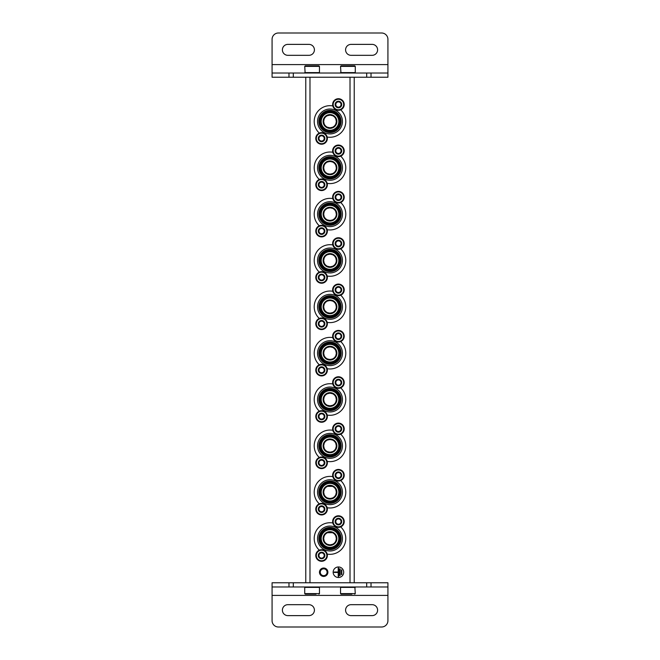 <?xml version="1.0" encoding="UTF-8"?>
<svg xmlns="http://www.w3.org/2000/svg" width="660" height="660" viewBox="0 0 660 660"><rect width="100%" height="100%" fill="white"/><g stroke="black" fill="none" stroke-linecap="round" stroke-linejoin="round"><path stroke-width="0.99" d="M327.558 498.019L330 498.514L332.434 498.019M335.833 494.629L336.32 492.385M336.32 492.203L335.833 489.761M332.442 486.362L327.575 486.354M324.167 489.753L323.68 492.145M323.68 492.187L324.167 494.62M327.558 451.679L330 452.174L332.434 451.679M335.833 448.288L336.32 446.044M336.32 445.863L335.833 443.421M332.442 440.022L330.025 439.535M330 439.535A6.319 6.319 0 0 1 335.47 449.014A6.319 6.319 0 0 1 324.53 449.014A6.319 6.319 0 0 1 330 439.535L327.575 440.014M324.167 443.413L323.68 445.805M323.68 445.846L324.167 448.28M327.558 405.339L330 405.826L332.434 405.339M335.833 401.948L336.32 399.704M336.32 399.523L335.833 397.081M332.442 393.682L330.025 393.195M330 393.195A6.319 6.319 0 0 1 335.47 402.674A6.319 6.319 0 0 1 324.53 402.674A6.319 6.319 0 0 1 330 393.195L327.575 393.673M324.167 397.072L323.68 399.465M323.68 399.506L324.167 401.94M327.558 358.999L330 359.486L332.434 358.999M335.833 355.608L336.32 353.364M336.32 353.183L335.833 350.74M332.442 347.341L330.025 346.855M330 346.855A6.319 6.319 0 0 1 335.47 356.326A6.319 6.319 0 0 1 324.53 356.326A6.319 6.319 0 0 1 330 346.855L327.575 347.333M324.167 350.732L323.68 353.125M323.68 353.166L324.167 355.6M327.558 312.659L330 313.145L332.434 312.659M336.32 306.834L335.833 304.4M332.442 301.001L330.025 300.514M330 300.514A6.319 6.319 0 0 1 335.47 309.986A6.319 6.319 0 0 1 324.53 309.986A6.319 6.319 0 0 1 330 300.514L327.575 300.993M324.167 304.392L323.68 306.784M323.68 306.826L324.167 309.26M327.558 266.318L330 266.805L332.434 266.318M336.32 260.494L335.833 258.06M332.442 254.661L330.025 254.174M330 254.174A6.319 6.319 0 0 1 335.47 263.645A6.319 6.319 0 0 1 324.53 263.645A6.319 6.319 0 0 1 330 254.174L327.575 254.653M324.167 258.052L323.68 260.444M323.68 260.486L324.167 262.919M327.558 219.978L330 220.465L332.434 219.978M336.32 214.153L335.833 211.72M332.442 208.321L330.025 207.826M330 207.826A6.319 6.319 0 0 1 335.47 217.305A6.319 6.319 0 0 1 324.53 217.305A6.319 6.319 0 0 1 330 207.826L327.575 208.312M324.167 211.712L323.68 214.104M323.68 214.145L324.167 216.579M330.025 174.124L332.434 173.638M336.32 167.813L335.833 165.38M332.442 161.981L330.025 161.486M330 161.486A6.319 6.319 0 0 1 335.47 170.965A6.319 6.319 0 0 1 324.53 170.965A6.319 6.319 0 0 1 330 161.486L327.575 161.972M324.167 165.371L323.68 167.764M323.68 167.805L324.167 170.239M327.558 173.638L330 174.124M327.558 127.297L330 127.784L332.434 127.297M335.833 123.907L336.32 121.663M336.32 121.473L335.833 119.039M332.442 115.64L330.025 115.145M330 115.145A6.319 6.319 0 0 1 335.47 124.624A6.319 6.319 0 0 1 324.53 124.624A6.319 6.319 0 0 1 330 115.145L327.575 115.632M324.167 119.031L323.68 121.424M323.68 121.465L324.167 123.898M327.558 544.36L330 544.855L332.434 544.36M335.833 540.969L336.32 538.725M336.32 538.543L335.833 536.101M332.442 532.702L327.575 532.694M324.167 536.093L323.68 538.486M323.68 538.527L324.167 540.961M354.222 77.237L354.222 582.763M343.695 572.236A5.263 5.263 0 0 0 335.791 567.674A5.263 5.263 0 0 0 335.791 576.79A5.263 5.263 0 0 0 343.695 572.236M323.68 568.021A4.216 4.216 0 0 1 327.327 574.34A4.216 4.216 0 0 1 320.034 574.34A4.216 4.216 0 0 1 323.68 568.021M305.778 77.237L305.778 582.763M323.68 568.821A3.415 3.415 0 0 1 326.634 573.944A3.415 3.415 0 0 1 320.727 573.944A3.415 3.415 0 0 1 323.68 568.821M341.798 569.918L341.377 569.918L341.377 574.555L341.798 574.555L341.798 569.918M340.114 568.862L339.685 568.862L339.685 575.602L340.114 575.602L340.114 568.862M334.216 572.022L334.216 572.443L338.217 572.443L338.217 576.444L338.638 576.444L338.638 568.021L338.217 568.021L338.217 572.022L334.216 572.022M330 532.216A6.319 6.319 0 0 1 335.47 541.695A6.319 6.319 0 0 1 324.53 541.695A6.319 6.319 0 0 1 330 532.216M319.308 550.159A15.799 15.799 0 0 1 332.805 522.984M340.692 526.903A15.799 15.799 0 0 1 327.195 554.078M330 526.069A12.466 12.466 0 0 1 340.791 544.764A12.466 12.466 0 0 1 319.209 544.764A12.466 12.466 0 0 1 330 526.069M330 527.406A11.129 11.129 0 0 1 339.636 544.096A11.129 11.129 0 0 1 320.364 544.096A11.129 11.129 0 0 1 330 527.406M330 528.313A10.213 10.213 0 0 1 338.844 543.642A10.213 10.213 0 0 1 321.156 543.642A10.213 10.213 0 0 1 330 528.313M330 529.155A9.372 9.372 0 0 1 338.118 543.221A9.372 9.372 0 0 1 321.882 543.221A9.372 9.372 0 0 1 330 529.155M330 529.724A8.811 8.811 0 0 1 337.631 542.933A8.811 8.811 0 0 1 322.369 542.933A8.811 8.811 0 0 1 330 529.724M330 531.646A6.88 6.88 0 0 1 335.965 541.976A6.88 6.88 0 0 1 324.035 541.976A6.88 6.88 0 0 1 330 531.646M330 485.876A6.319 6.319 0 0 1 335.47 495.355A6.319 6.319 0 0 1 324.53 495.355A6.319 6.319 0 0 1 330 485.876M319.308 503.819A15.799 15.799 0 0 1 332.805 476.644M340.692 480.562A15.799 15.799 0 0 1 327.195 507.738M330 479.729A12.466 12.466 0 0 1 340.791 498.424A12.466 12.466 0 0 1 319.209 498.424A12.466 12.466 0 0 1 330 479.729M330 481.066A11.129 11.129 0 0 1 339.636 497.755A11.129 11.129 0 0 1 320.364 497.755A11.129 11.129 0 0 1 330 481.066M330 481.973A10.213 10.213 0 0 1 338.844 497.302A10.213 10.213 0 0 1 321.156 497.302A10.213 10.213 0 0 1 330 481.973M330 482.815A9.372 9.372 0 0 1 338.118 496.881A9.372 9.372 0 0 1 321.882 496.881A9.372 9.372 0 0 1 330 482.815M330 483.384A8.811 8.811 0 0 1 337.631 496.592A8.811 8.811 0 0 1 322.369 496.592A8.811 8.811 0 0 1 330 483.384M330 485.306A6.88 6.88 0 0 1 335.965 495.635A6.88 6.88 0 0 1 324.035 495.635A6.88 6.88 0 0 1 330 485.306M319.308 457.479A15.799 15.799 0 0 1 332.805 430.303M340.692 434.222A15.799 15.799 0 0 1 327.195 461.398M330 433.389A12.466 12.466 0 0 1 340.791 452.084A12.466 12.466 0 0 1 319.209 452.084A12.466 12.466 0 0 1 330 433.389M330 434.726A11.129 11.129 0 0 1 339.636 451.415A11.129 11.129 0 0 1 320.364 451.415A11.129 11.129 0 0 1 330 434.726M330 435.633A10.213 10.213 0 0 1 338.844 450.962A10.213 10.213 0 0 1 321.156 450.962A10.213 10.213 0 0 1 330 435.633M330 436.474A9.372 9.372 0 0 1 338.118 450.541A9.372 9.372 0 0 1 321.882 450.541A9.372 9.372 0 0 1 330 436.474M330 437.044A8.811 8.811 0 0 1 337.631 450.252A8.811 8.811 0 0 1 322.369 450.252A8.811 8.811 0 0 1 330 437.044M330 438.966A6.88 6.88 0 0 1 335.965 449.295A6.88 6.88 0 0 1 324.035 449.295A6.88 6.88 0 0 1 330 438.966M319.308 411.139A15.799 15.799 0 0 1 332.805 383.963M340.692 387.882A15.799 15.799 0 0 1 327.195 415.058M330 387.049A12.466 12.466 0 0 1 340.791 405.743A12.466 12.466 0 0 1 319.209 405.743A12.466 12.466 0 0 1 330 387.049M330 388.377A11.129 11.129 0 0 1 339.636 405.075A11.129 11.129 0 0 1 320.364 405.075A11.129 11.129 0 0 1 330 388.377M330 389.293A10.213 10.213 0 0 1 338.844 404.621A10.213 10.213 0 0 1 321.156 404.621A10.213 10.213 0 0 1 330 389.293M330 390.134A9.372 9.372 0 0 1 338.118 404.2A9.372 9.372 0 0 1 321.882 404.2A9.372 9.372 0 0 1 330 390.134M330 390.703A8.811 8.811 0 0 1 337.631 403.912A8.811 8.811 0 0 1 322.369 403.912A8.811 8.811 0 0 1 330 390.703M330 392.626A6.88 6.88 0 0 1 335.965 402.955A6.88 6.88 0 0 1 324.035 402.955A6.88 6.88 0 0 1 330 392.626M319.308 364.798A15.799 15.799 0 0 1 332.805 337.623M340.692 341.542A15.799 15.799 0 0 1 327.195 368.717M330 340.709A12.466 12.466 0 0 1 340.791 359.403A12.466 12.466 0 0 1 319.209 359.403A12.466 12.466 0 0 1 330 340.709M330 342.037A11.129 11.129 0 0 1 339.636 358.735A11.129 11.129 0 0 1 320.364 358.735A11.129 11.129 0 0 1 330 342.037M330 342.952A10.213 10.213 0 0 1 338.844 358.281A10.213 10.213 0 0 1 321.156 358.281A10.213 10.213 0 0 1 330 342.952M330 343.794A9.372 9.372 0 0 1 338.118 357.86A9.372 9.372 0 0 1 321.882 357.86A9.372 9.372 0 0 1 330 343.794M330 344.363A8.811 8.811 0 0 1 337.631 357.572A8.811 8.811 0 0 1 322.369 357.572A8.811 8.811 0 0 1 330 344.363M330 346.286A6.88 6.88 0 0 1 335.965 356.614A6.88 6.88 0 0 1 324.035 356.614A6.88 6.88 0 0 1 330 346.286M319.308 318.458A15.799 15.799 0 0 1 332.805 291.283M340.692 295.201A15.799 15.799 0 0 1 327.195 322.377M330 294.368A12.466 12.466 0 0 1 340.791 313.063A12.466 12.466 0 0 1 319.209 313.063A12.466 12.466 0 0 1 330 294.368M330 295.697A11.129 11.129 0 0 1 339.636 312.394A11.129 11.129 0 0 1 320.364 312.394A11.129 11.129 0 0 1 330 295.697M330 296.612A10.213 10.213 0 0 1 338.844 311.941A10.213 10.213 0 0 1 321.156 311.941A10.213 10.213 0 0 1 330 296.612M330 297.454A9.372 9.372 0 0 1 338.118 311.52A9.372 9.372 0 0 1 321.882 311.52A9.372 9.372 0 0 1 330 297.454M330 298.023A8.811 8.811 0 0 1 337.631 311.231A8.811 8.811 0 0 1 322.369 311.231A8.811 8.811 0 0 1 330 298.023M330 299.945A6.88 6.88 0 0 1 335.965 310.274A6.88 6.88 0 0 1 324.035 310.274A6.88 6.88 0 0 1 330 299.945M319.308 272.118A15.799 15.799 0 0 1 332.805 244.942M340.692 248.861A15.799 15.799 0 0 1 327.195 276.037M330 248.028A12.466 12.466 0 0 1 340.791 266.722A12.466 12.466 0 0 1 319.209 266.722A12.466 12.466 0 0 1 330 248.028M330 249.356A11.129 11.129 0 0 1 339.636 266.054A11.129 11.129 0 0 1 320.364 266.054A11.129 11.129 0 0 1 330 249.356M330 250.272A10.213 10.213 0 0 1 338.844 265.601A10.213 10.213 0 0 1 321.156 265.601A10.213 10.213 0 0 1 330 250.272M330 251.113A9.372 9.372 0 0 1 338.118 265.18A9.372 9.372 0 0 1 321.882 265.18A9.372 9.372 0 0 1 330 251.113M330 251.683A8.811 8.811 0 0 1 337.631 264.891A8.811 8.811 0 0 1 322.369 264.891A8.811 8.811 0 0 1 330 251.683M330 253.605A6.88 6.88 0 0 1 335.965 263.934A6.88 6.88 0 0 1 324.035 263.934A6.88 6.88 0 0 1 330 253.605M319.308 225.778A15.799 15.799 0 0 1 332.805 198.602M340.692 202.521A15.799 15.799 0 0 1 327.195 229.697M330 201.688A12.466 12.466 0 0 1 340.791 220.382A12.466 12.466 0 0 1 319.209 220.382A12.466 12.466 0 0 1 330 201.688M330 203.016A11.129 11.129 0 0 1 339.636 219.714A11.129 11.129 0 0 1 320.364 219.714A11.129 11.129 0 0 1 330 203.016M330 203.932A10.213 10.213 0 0 1 338.844 219.26A10.213 10.213 0 0 1 321.156 219.26A10.213 10.213 0 0 1 330 203.932M330 204.773A9.372 9.372 0 0 1 338.118 218.839A9.372 9.372 0 0 1 321.882 218.839A9.372 9.372 0 0 1 330 204.773M330 205.343A8.811 8.811 0 0 1 337.631 218.551A8.811 8.811 0 0 1 322.369 218.551A8.811 8.811 0 0 1 330 205.343M330 207.265A6.88 6.88 0 0 1 335.965 217.594A6.88 6.88 0 0 1 324.035 217.594A6.88 6.88 0 0 1 330 207.265M319.308 179.438A15.799 15.799 0 0 1 332.805 152.262M340.692 156.181A15.799 15.799 0 0 1 327.195 183.356M330 155.347A12.466 12.466 0 0 1 340.791 174.042A12.466 12.466 0 0 1 319.209 174.042A12.466 12.466 0 0 1 330 155.347M330 156.676A11.129 11.129 0 0 1 339.636 173.374A11.129 11.129 0 0 1 320.364 173.374A11.129 11.129 0 0 1 330 156.676M330 157.591A10.213 10.213 0 0 1 338.844 172.92A10.213 10.213 0 0 1 321.156 172.92A10.213 10.213 0 0 1 330 157.591M330 158.433A9.372 9.372 0 0 1 338.118 172.499A9.372 9.372 0 0 1 321.882 172.499A9.372 9.372 0 0 1 330 158.433M330 159.002A8.811 8.811 0 0 1 337.631 172.21A8.811 8.811 0 0 1 322.369 172.21A8.811 8.811 0 0 1 330 159.002M330 160.924A6.88 6.88 0 0 1 335.965 171.254A6.88 6.88 0 0 1 324.035 171.254A6.88 6.88 0 0 1 330 160.924M319.308 133.097A15.799 15.799 0 0 1 332.805 105.922M340.692 109.84A15.799 15.799 0 0 1 327.195 137.016M330 109.007A12.466 12.466 0 0 1 340.791 127.702A12.466 12.466 0 0 1 319.209 127.702A12.466 12.466 0 0 1 330 109.007M330 110.335A11.129 11.129 0 0 1 339.636 127.033A11.129 11.129 0 0 1 320.364 127.033A11.129 11.129 0 0 1 330 110.335M330 111.251A10.213 10.213 0 0 1 338.844 126.58A10.213 10.213 0 0 1 321.156 126.58A10.213 10.213 0 0 1 330 111.251M330 112.093A9.372 9.372 0 0 1 338.118 126.151A9.372 9.372 0 0 1 321.882 126.151A9.372 9.372 0 0 1 330 112.093M330 112.662A8.811 8.811 0 0 1 337.631 125.87A8.811 8.811 0 0 1 322.369 125.87A8.811 8.811 0 0 1 330 112.662M330 114.584A6.88 6.88 0 0 1 335.965 124.913A6.88 6.88 0 0 1 324.035 124.913A6.88 6.88 0 0 1 330 114.584M318.285 555.489A3.292 3.292 0 0 1 322.426 552.313A3.292 3.292 0 0 1 324.423 557.131A3.292 3.292 0 0 1 318.285 555.489M324.209 557.007L324.209 553.971L321.577 552.445L318.945 553.971L318.945 557.007L321.577 558.525L324.209 557.007L324.209 555.489A2.632 2.632 0 0 1 322.888 557.766L324.209 557.007M315.785 555.489A5.791 5.791 0 0 1 324.472 550.473A5.791 5.791 0 0 1 324.472 560.505A5.791 5.791 0 0 1 315.785 555.489M322.888 557.766A2.632 2.632 0 0 1 320.257 557.766L321.577 558.525L322.888 557.766M320.257 557.766A2.632 2.632 0 0 1 318.945 555.489L318.945 557.007L320.257 557.766M318.945 555.489A2.632 2.632 0 0 1 320.257 553.212L318.945 553.971L318.945 555.489M321.577 552.445L320.257 553.212A2.632 2.632 0 0 1 322.888 553.212L321.577 552.445M322.888 553.212A2.632 2.632 0 0 1 324.209 555.489L324.209 553.971L322.888 553.212M318.285 509.149A3.292 3.292 0 0 1 322.426 505.972A3.292 3.292 0 0 1 324.423 510.79A3.292 3.292 0 0 1 318.285 509.149M324.209 510.667L324.209 507.631L321.577 506.105L318.945 507.631L318.945 510.667L321.577 512.185L324.209 510.667L324.209 509.149A2.632 2.632 0 0 1 322.888 511.426L324.209 510.667M315.785 509.149A5.791 5.791 0 0 1 324.472 504.133A5.791 5.791 0 0 1 324.472 514.165A5.791 5.791 0 0 1 315.785 509.149M322.888 511.426A2.632 2.632 0 0 1 320.257 511.426L321.577 512.185L322.888 511.426M320.257 511.426A2.632 2.632 0 0 1 318.945 509.149L318.945 510.667L320.257 511.426M318.945 509.149A2.632 2.632 0 0 1 320.257 506.872L318.945 507.631L318.945 509.149M321.577 506.105L320.257 506.872A2.632 2.632 0 0 1 322.888 506.872L321.577 506.105M322.888 506.872A2.632 2.632 0 0 1 324.209 509.149L324.209 507.631L322.888 506.872M318.285 462.808A3.292 3.292 0 0 1 322.426 459.632A3.292 3.292 0 0 1 324.423 464.45A3.292 3.292 0 0 1 318.285 462.808M324.209 464.327L324.209 461.29L321.577 459.764L318.945 461.29L318.945 464.327L321.577 465.844L324.209 464.327L324.209 462.808A2.632 2.632 0 0 1 322.888 465.085L324.209 464.327M315.785 462.808A5.791 5.791 0 0 1 324.472 457.792A5.791 5.791 0 0 1 324.472 467.824A5.791 5.791 0 0 1 315.785 462.808M322.888 465.085A2.632 2.632 0 0 1 320.257 465.085L321.577 465.844L322.888 465.085M320.257 465.085A2.632 2.632 0 0 1 318.945 462.808L318.945 464.327L320.257 465.085M318.945 462.808A2.632 2.632 0 0 1 320.257 460.523L318.945 461.29L318.945 462.808M321.577 459.764L320.257 460.523A2.632 2.632 0 0 1 322.888 460.523L321.577 459.764M322.888 460.523A2.632 2.632 0 0 1 324.209 462.808L324.209 461.29L322.888 460.523M318.285 416.468A3.292 3.292 0 0 1 322.426 413.292A3.292 3.292 0 0 1 324.423 418.11A3.292 3.292 0 0 1 318.285 416.468M324.209 417.986L324.209 414.95L321.577 413.424L318.945 414.95L318.945 417.986L321.577 419.504L324.209 417.986L324.209 416.468A2.632 2.632 0 0 1 322.888 418.745L324.209 417.986M315.785 416.468A5.791 5.791 0 0 1 324.472 411.452A5.791 5.791 0 0 1 324.472 421.484A5.791 5.791 0 0 1 315.785 416.468M322.888 418.745A2.632 2.632 0 0 1 320.257 418.745L321.577 419.504L322.888 418.745M320.257 418.745A2.632 2.632 0 0 1 318.945 416.468L318.945 417.986L320.257 418.745M318.945 416.468A2.632 2.632 0 0 1 320.257 414.183L318.945 414.95L318.945 416.468M321.577 413.424L320.257 414.183A2.632 2.632 0 0 1 322.888 414.183L321.577 413.424M322.888 414.183A2.632 2.632 0 0 1 324.209 416.468L324.209 414.95L322.888 414.183M318.285 370.128A3.292 3.292 0 0 1 322.426 366.943A3.292 3.292 0 0 1 324.423 371.77A3.292 3.292 0 0 1 318.285 370.128M324.209 371.646L324.209 368.61L321.577 367.084L318.945 368.61L318.945 371.646L321.577 373.164L324.209 371.646L324.209 370.128A2.632 2.632 0 0 1 322.888 372.405L324.209 371.646M315.785 370.128A5.791 5.791 0 0 1 324.472 365.112A5.791 5.791 0 0 1 324.472 375.144A5.791 5.791 0 0 1 315.785 370.128M322.888 372.405A2.632 2.632 0 0 1 320.257 372.405L321.577 373.164L322.888 372.405M320.257 372.405A2.632 2.632 0 0 1 318.945 370.128L318.945 371.646L320.257 372.405M318.945 370.128A2.632 2.632 0 0 1 320.257 367.843L318.945 368.61L318.945 370.128M321.577 367.084L320.257 367.843A2.632 2.632 0 0 1 322.888 367.843L321.577 367.084M322.888 367.843A2.632 2.632 0 0 1 324.209 370.128L324.209 368.61L322.888 367.843M318.285 323.788A3.292 3.292 0 0 1 322.426 320.603A3.292 3.292 0 0 1 324.423 325.429A3.292 3.292 0 0 1 318.285 323.788M324.209 325.306L324.209 322.27L321.577 320.743L318.945 322.27L318.945 325.306L321.577 326.824L324.209 325.306L324.209 323.788A2.632 2.632 0 0 1 322.888 326.065L324.209 325.306M315.785 323.788A5.791 5.791 0 0 1 324.472 318.772A5.791 5.791 0 0 1 324.472 328.804A5.791 5.791 0 0 1 315.785 323.788M322.888 326.065A2.632 2.632 0 0 1 320.257 326.065L321.577 326.824L322.888 326.065M320.257 326.065A2.632 2.632 0 0 1 318.945 323.788L318.945 325.306L320.257 326.065M318.945 323.788A2.632 2.632 0 0 1 320.257 321.502L318.945 322.27L318.945 323.788M321.577 320.743L320.257 321.502A2.632 2.632 0 0 1 322.888 321.502L321.577 320.743M322.888 321.502A2.632 2.632 0 0 1 324.209 323.788L324.209 322.27L322.888 321.502M318.285 277.447A3.292 3.292 0 0 1 322.426 274.263A3.292 3.292 0 0 1 324.423 279.089A3.292 3.292 0 0 1 318.285 277.447M324.209 278.965L324.209 275.929L321.577 274.403L318.945 275.929L318.945 278.965L321.577 280.483L324.209 278.965L324.209 277.447A2.632 2.632 0 0 1 322.888 279.724L324.209 278.965M315.785 277.447A5.791 5.791 0 0 1 324.472 272.432A5.791 5.791 0 0 1 324.472 282.463A5.791 5.791 0 0 1 315.785 277.447M322.888 279.724A2.632 2.632 0 0 1 320.257 279.724L321.577 280.483L322.888 279.724M320.257 279.724A2.632 2.632 0 0 1 318.945 277.447L318.945 278.965L320.257 279.724M318.945 277.447A2.632 2.632 0 0 1 320.257 275.162L318.945 275.929L318.945 277.447M321.577 274.403L320.257 275.162A2.632 2.632 0 0 1 322.888 275.162L321.577 274.403M322.888 275.162A2.632 2.632 0 0 1 324.209 277.447L324.209 275.929L322.888 275.162M318.285 231.107A3.292 3.292 0 0 1 322.426 227.923A3.292 3.292 0 0 1 324.423 232.749A3.292 3.292 0 0 1 318.285 231.107M324.209 232.625L324.209 229.589L321.577 228.063L318.945 229.589L318.945 232.625L321.577 234.143L324.209 232.625L324.209 231.107A2.632 2.632 0 0 1 322.888 233.384L324.209 232.625M315.785 231.107A5.791 5.791 0 0 1 324.472 226.091A5.791 5.791 0 0 1 324.472 236.123A5.791 5.791 0 0 1 315.785 231.107M322.888 233.384A2.632 2.632 0 0 1 320.257 233.384L321.577 234.143L322.888 233.384M320.257 233.384A2.632 2.632 0 0 1 318.945 231.107L318.945 232.625L320.257 233.384M318.945 231.107A2.632 2.632 0 0 1 320.257 228.822L318.945 229.589L318.945 231.107M321.577 228.063L320.257 228.822A2.632 2.632 0 0 1 322.888 228.822L321.577 228.063M322.888 228.822A2.632 2.632 0 0 1 324.209 231.107L324.209 229.589L322.888 228.822M318.285 184.767A3.292 3.292 0 0 1 322.426 181.582A3.292 3.292 0 0 1 324.423 186.409A3.292 3.292 0 0 1 318.285 184.767M324.209 186.285L324.209 183.241L321.577 181.723L318.945 183.241L318.945 186.285L321.577 187.803L324.209 186.285L324.209 184.767A2.632 2.632 0 0 1 322.888 187.044L324.209 186.285M315.785 184.767A5.791 5.791 0 0 1 324.472 179.751A5.791 5.791 0 0 1 324.472 189.783A5.791 5.791 0 0 1 315.785 184.767M322.888 187.044A2.632 2.632 0 0 1 320.257 187.044L321.577 187.803L322.888 187.044M320.257 187.044A2.632 2.632 0 0 1 318.945 184.767L318.945 186.285L320.257 187.044M318.945 184.767A2.632 2.632 0 0 1 320.257 182.482L318.945 183.241L318.945 184.767M321.577 181.723L320.257 182.482A2.632 2.632 0 0 1 322.888 182.482L321.577 181.723M322.888 182.482A2.632 2.632 0 0 1 324.209 184.767L324.209 183.241L322.888 182.482M318.285 138.427A3.292 3.292 0 0 1 322.426 135.242A3.292 3.292 0 0 1 324.423 140.069A3.292 3.292 0 0 1 318.285 138.427M324.209 139.945L324.209 136.9L321.577 135.382L318.945 136.9L318.945 139.945L321.577 141.463L324.209 139.945L324.209 138.427A2.632 2.632 0 0 1 322.888 140.704L324.209 139.945M315.785 138.427A5.791 5.791 0 0 1 324.472 133.411A5.791 5.791 0 0 1 324.472 143.443A5.791 5.791 0 0 1 315.785 138.427M322.888 140.704A2.632 2.632 0 0 1 320.257 140.704L321.577 141.463L322.888 140.704M320.257 140.704A2.632 2.632 0 0 1 318.945 138.427L318.945 139.945L320.257 140.704M318.945 138.427A2.632 2.632 0 0 1 320.257 136.142L318.945 136.9L318.945 138.427M321.577 135.382L320.257 136.142A2.632 2.632 0 0 1 322.888 136.142L321.577 135.382M322.888 136.142A2.632 2.632 0 0 1 324.209 138.427L324.209 136.9L322.888 136.142M335.132 521.573A3.292 3.292 0 0 1 339.281 518.397A3.292 3.292 0 0 1 341.278 523.223A3.292 3.292 0 0 1 335.132 521.573M341.055 523.099L341.055 520.055L338.423 518.537L335.791 520.055L335.791 523.099L338.423 524.617L341.055 523.099L341.055 521.573A2.632 2.632 0 0 1 339.743 523.858L341.055 523.099M332.632 521.573A5.791 5.791 0 0 1 341.319 516.557A5.791 5.791 0 0 1 341.319 526.589A5.791 5.791 0 0 1 332.632 521.573M339.743 523.858A2.632 2.632 0 0 1 337.111 523.858L338.423 524.617L339.743 523.858M337.111 523.858A2.632 2.632 0 0 1 335.791 521.573L335.791 523.099L337.111 523.858M335.791 521.573A2.632 2.632 0 0 1 337.111 519.296L335.791 520.055L335.791 521.573M338.423 518.537L337.111 519.296A2.632 2.632 0 0 1 339.743 519.296L338.423 518.537M339.743 519.296A2.632 2.632 0 0 1 341.055 521.573L341.055 520.055L339.743 519.296M335.132 475.233A3.292 3.292 0 0 1 339.281 472.057A3.292 3.292 0 0 1 341.278 476.883A3.292 3.292 0 0 1 335.132 475.233M341.055 476.759L341.055 473.715L338.423 472.197L335.791 473.715L335.791 476.759L338.423 478.277L341.055 476.759L341.055 475.233A2.632 2.632 0 0 1 339.743 477.518L341.055 476.759M332.632 475.233A5.791 5.791 0 0 1 341.319 470.217A5.791 5.791 0 0 1 341.319 480.249A5.791 5.791 0 0 1 332.632 475.233M339.743 477.518A2.632 2.632 0 0 1 337.111 477.518L338.423 478.277L339.743 477.518M337.111 477.518A2.632 2.632 0 0 1 335.791 475.233L335.791 476.759L337.111 477.518M335.791 475.233A2.632 2.632 0 0 1 337.111 472.956L335.791 473.715L335.791 475.233M338.423 472.197L337.111 472.956A2.632 2.632 0 0 1 339.743 472.956L338.423 472.197M339.743 472.956A2.632 2.632 0 0 1 341.055 475.233L341.055 473.715L339.743 472.956M335.132 428.893A3.292 3.292 0 0 1 339.281 425.716A3.292 3.292 0 0 1 341.278 430.543A3.292 3.292 0 0 1 335.132 428.893M341.055 430.411L341.055 427.375L338.423 425.857L335.791 427.375L335.791 430.411L338.423 431.937L341.055 430.411L341.055 428.893A2.632 2.632 0 0 1 339.743 431.178L341.055 430.411M332.632 428.893A5.791 5.791 0 0 1 341.319 423.877A5.791 5.791 0 0 1 341.319 433.909A5.791 5.791 0 0 1 332.632 428.893M339.743 431.178A2.632 2.632 0 0 1 337.111 431.178L338.423 431.937L339.743 431.178M337.111 431.178A2.632 2.632 0 0 1 335.791 428.893L335.791 430.411L337.111 431.178M335.791 428.893A2.632 2.632 0 0 1 337.111 426.616L335.791 427.375L335.791 428.893M338.423 425.857L337.111 426.616A2.632 2.632 0 0 1 339.743 426.616L338.423 425.857M339.743 426.616A2.632 2.632 0 0 1 341.055 428.893L341.055 427.375L339.743 426.616M335.132 382.552A3.292 3.292 0 0 1 339.281 379.376A3.292 3.292 0 0 1 341.278 384.202A3.292 3.292 0 0 1 335.132 382.552M341.055 384.07L341.055 381.034L338.423 379.516L335.791 381.034L335.791 384.07L338.423 385.597L341.055 384.07L341.055 382.552A2.632 2.632 0 0 1 339.743 384.838L341.055 384.07M332.632 382.552A5.791 5.791 0 0 1 341.319 377.536A5.791 5.791 0 0 1 341.319 387.568A5.791 5.791 0 0 1 332.632 382.552M339.743 384.838A2.632 2.632 0 0 1 337.111 384.838L338.423 385.597L339.743 384.838M337.111 384.838A2.632 2.632 0 0 1 335.791 382.552L335.791 384.07L337.111 384.838M335.791 382.552A2.632 2.632 0 0 1 337.111 380.275L335.791 381.034L335.791 382.552M338.423 379.516L337.111 380.275A2.632 2.632 0 0 1 339.743 380.275L338.423 379.516M339.743 380.275A2.632 2.632 0 0 1 341.055 382.552L341.055 381.034L339.743 380.275M335.132 336.212A3.292 3.292 0 0 1 339.281 333.036A3.292 3.292 0 0 1 341.278 337.862A3.292 3.292 0 0 1 335.132 336.212M341.055 337.73L341.055 334.694L338.423 333.176L335.791 334.694L335.791 337.73L338.423 339.257L341.055 337.73L341.055 336.212A2.632 2.632 0 0 1 339.743 338.498L341.055 337.73M332.632 336.212A5.791 5.791 0 0 1 341.319 331.196A5.791 5.791 0 0 1 341.319 341.228A5.791 5.791 0 0 1 332.632 336.212M339.743 338.498A2.632 2.632 0 0 1 337.111 338.498L338.423 339.257L339.743 338.498M337.111 338.498A2.632 2.632 0 0 1 335.791 336.212L335.791 337.73L337.111 338.498M335.791 336.212A2.632 2.632 0 0 1 337.111 333.935L335.791 334.694L335.791 336.212M338.423 333.176L337.111 333.935A2.632 2.632 0 0 1 339.743 333.935L338.423 333.176M339.743 333.935A2.632 2.632 0 0 1 341.055 336.212L341.055 334.694L339.743 333.935M335.132 289.872A3.292 3.292 0 0 1 339.281 286.696A3.292 3.292 0 0 1 341.278 291.522A3.292 3.292 0 0 1 335.132 289.872M341.055 291.39L341.055 288.354L338.423 286.836L335.791 288.354L335.791 291.39L338.423 292.916L341.055 291.39L341.055 289.872A2.632 2.632 0 0 1 339.743 292.157L341.055 291.39M332.632 289.872A5.791 5.791 0 0 1 341.319 284.856A5.791 5.791 0 0 1 341.319 294.888A5.791 5.791 0 0 1 332.632 289.872M339.743 292.157A2.632 2.632 0 0 1 337.111 292.157L338.423 292.916L339.743 292.157M337.111 292.157A2.632 2.632 0 0 1 335.791 289.872L335.791 291.39L337.111 292.157M335.791 289.872A2.632 2.632 0 0 1 337.111 287.595L335.791 288.354L335.791 289.872M338.423 286.836L337.111 287.595A2.632 2.632 0 0 1 339.743 287.595L338.423 286.836M339.743 287.595A2.632 2.632 0 0 1 341.055 289.872L341.055 288.354L339.743 287.595M335.132 243.532A3.292 3.292 0 0 1 339.281 240.355A3.292 3.292 0 0 1 341.278 245.182A3.292 3.292 0 0 1 335.132 243.532M341.055 245.05L341.055 242.014L338.423 240.496L335.791 242.014L335.791 245.05L338.423 246.576L341.055 245.05L341.055 243.532A2.632 2.632 0 0 1 339.743 245.817L341.055 245.05M332.632 243.532A5.791 5.791 0 0 1 341.319 238.516A5.791 5.791 0 0 1 341.319 248.548A5.791 5.791 0 0 1 332.632 243.532M339.743 245.817A2.632 2.632 0 0 1 337.111 245.817L338.423 246.576L339.743 245.817M337.111 245.817A2.632 2.632 0 0 1 335.791 243.532L335.791 245.05L337.111 245.817M335.791 243.532A2.632 2.632 0 0 1 337.111 241.255L335.791 242.014L335.791 243.532M338.423 240.496L337.111 241.255A2.632 2.632 0 0 1 339.743 241.255L338.423 240.496M339.743 241.255A2.632 2.632 0 0 1 341.055 243.532L341.055 242.014L339.743 241.255M335.132 197.191A3.292 3.292 0 0 1 339.281 194.015A3.292 3.292 0 0 1 341.278 198.841A3.292 3.292 0 0 1 335.132 197.191M341.055 198.709L341.055 195.673L338.423 194.155L335.791 195.673L335.791 198.709L338.423 200.236L341.055 198.709L341.055 197.191A2.632 2.632 0 0 1 339.743 199.477L341.055 198.709M332.632 197.191A5.791 5.791 0 0 1 341.319 192.175A5.791 5.791 0 0 1 341.319 202.207A5.791 5.791 0 0 1 332.632 197.191M339.743 199.477A2.632 2.632 0 0 1 337.111 199.477L338.423 200.236L339.743 199.477M337.111 199.477A2.632 2.632 0 0 1 335.791 197.191L335.791 198.709L337.111 199.477M335.791 197.191A2.632 2.632 0 0 1 337.111 194.914L335.791 195.673L335.791 197.191M338.423 194.155L337.111 194.914A2.632 2.632 0 0 1 339.743 194.914L338.423 194.155M339.743 194.914A2.632 2.632 0 0 1 341.055 197.191L341.055 195.673L339.743 194.914M335.132 150.851A3.292 3.292 0 0 1 339.281 147.675A3.292 3.292 0 0 1 341.278 152.501A3.292 3.292 0 0 1 335.132 150.851M341.055 152.369L341.055 149.333L338.423 147.815L335.791 149.333L335.791 152.369L338.423 153.895L341.055 152.369L341.055 150.851A2.632 2.632 0 0 1 339.743 153.128L341.055 152.369M332.632 150.851A5.791 5.791 0 0 1 341.319 145.835A5.791 5.791 0 0 1 341.319 155.867A5.791 5.791 0 0 1 332.632 150.851M339.743 153.128A2.632 2.632 0 0 1 337.111 153.128L338.423 153.895L339.743 153.128M337.111 153.128A2.632 2.632 0 0 1 335.791 150.851L335.791 152.369L337.111 153.128M335.791 150.851A2.632 2.632 0 0 1 337.111 148.574L335.791 149.333L335.791 150.851M338.423 147.815L337.111 148.574A2.632 2.632 0 0 1 339.743 148.574L338.423 147.815M339.743 148.574A2.632 2.632 0 0 1 341.055 150.851L341.055 149.333L339.743 148.574M335.132 104.511A3.292 3.292 0 0 1 339.281 101.335A3.292 3.292 0 0 1 341.278 106.161A3.292 3.292 0 0 1 335.132 104.511M341.055 106.029L341.055 102.993L338.423 101.475L335.791 102.993L335.791 106.029L338.423 107.555L341.055 106.029L341.055 104.511A2.632 2.632 0 0 1 339.743 106.788L341.055 106.029M332.632 104.511A5.791 5.791 0 0 1 341.319 99.495A5.791 5.791 0 0 1 341.319 109.527A5.791 5.791 0 0 1 332.632 104.511M339.743 106.788A2.632 2.632 0 0 1 337.111 106.788L338.423 107.555L339.743 106.788M337.111 106.788A2.632 2.632 0 0 1 335.791 104.511L335.791 106.029L337.111 106.788M335.791 104.511A2.632 2.632 0 0 1 337.111 102.234L335.791 102.993L335.791 104.511M338.423 101.475L337.111 102.234A2.632 2.632 0 0 1 339.743 102.234L338.423 101.475M339.743 102.234A2.632 2.632 0 0 1 341.055 104.511L341.055 102.993L339.743 102.234M387.923 595.403L387.923 620.68A6.319 6.319 0 0 1 381.604 627L278.396 627A6.319 6.319 0 0 1 272.077 620.68L272.077 595.403L387.923 595.403L387.923 582.763L272.077 582.763L272.077 595.403M351.062 615.623L372.124 615.623A5.478 5.478 0 0 0 377.602 610.145A5.478 5.478 0 0 0 372.124 604.676L351.062 604.676A5.478 5.478 0 0 0 345.584 610.145A5.478 5.478 0 0 0 351.062 615.623M287.875 615.623L308.938 615.623A5.478 5.478 0 0 0 314.416 610.145A5.478 5.478 0 0 0 308.938 604.676L287.875 604.676A5.478 5.478 0 0 0 282.397 610.145A5.478 5.478 0 0 0 287.875 615.623M272.077 586.979L387.923 586.979M272.077 64.597L272.077 39.319A6.319 6.319 0 0 1 278.396 33L381.604 33A6.319 6.319 0 0 1 387.923 39.319L387.923 64.597L272.077 64.597L272.077 77.237L387.923 77.237L387.923 64.597M308.938 44.377L287.875 44.377A5.478 5.478 0 0 0 282.397 49.855A5.478 5.478 0 0 0 287.875 55.325L308.938 55.325A5.478 5.478 0 0 0 314.416 49.855A5.478 5.478 0 0 0 308.938 44.377M372.124 44.377L351.062 44.377A5.478 5.478 0 0 0 345.584 49.855A5.478 5.478 0 0 0 351.062 55.325L372.124 55.325A5.478 5.478 0 0 0 377.602 49.855A5.478 5.478 0 0 0 372.124 44.377M387.923 73.021L272.077 73.021M354.75 594.14L355.278 593.612L340.535 593.612L341.055 594.14L351.854 594.14M341.055 594.14L347.902 594.14M318.945 594.14L319.465 593.612L304.722 593.612L305.25 594.14L316.049 594.14M305.25 594.14L312.097 594.14M351.854 65.86L343.951 65.86M341.055 65.86L340.535 66.388L355.278 66.388L354.75 65.86L341.055 65.86L340.535 66.388L340.956 73.021M316.049 65.86L308.146 65.86M305.25 65.86L304.722 66.388L319.465 66.388L318.945 65.86L305.25 65.86L304.722 66.388L305.143 73.021M350.014 77.237L350.014 582.763M309.986 77.237L309.986 582.763M316.305 555.489A5.263 5.263 0 0 1 324.209 550.927A5.263 5.263 0 0 1 324.209 560.051A5.263 5.263 0 0 1 316.305 555.489M316.305 509.149A5.263 5.263 0 0 1 324.209 504.587A5.263 5.263 0 0 1 324.209 513.711A5.263 5.263 0 0 1 316.305 509.149M316.305 462.808A5.263 5.263 0 0 1 324.209 458.246A5.263 5.263 0 0 1 324.209 467.371A5.263 5.263 0 0 1 316.305 462.808M316.305 416.468A5.263 5.263 0 0 1 324.209 411.906A5.263 5.263 0 0 1 324.209 421.03A5.263 5.263 0 0 1 316.305 416.468M316.305 370.128A5.263 5.263 0 0 1 324.209 365.566A5.263 5.263 0 0 1 324.209 374.69A5.263 5.263 0 0 1 316.305 370.128M316.305 323.788A5.263 5.263 0 0 1 324.209 319.225A5.263 5.263 0 0 1 324.209 328.35A5.263 5.263 0 0 1 316.305 323.788M316.305 277.447A5.263 5.263 0 0 1 324.209 272.885A5.263 5.263 0 0 1 324.209 282.01A5.263 5.263 0 0 1 316.305 277.447M316.305 231.107A5.263 5.263 0 0 1 324.209 226.545A5.263 5.263 0 0 1 324.209 235.669A5.263 5.263 0 0 1 316.305 231.107M316.305 184.767A5.263 5.263 0 0 1 324.209 180.205A5.263 5.263 0 0 1 324.209 189.329A5.263 5.263 0 0 1 316.305 184.767M316.305 138.427A5.263 5.263 0 0 1 324.209 133.864A5.263 5.263 0 0 1 324.209 142.989A5.263 5.263 0 0 1 316.305 138.427M333.16 521.573A5.263 5.263 0 0 1 341.055 517.011A5.263 5.263 0 0 1 341.055 526.135A5.263 5.263 0 0 1 333.16 521.573M333.16 475.233A5.263 5.263 0 0 1 341.055 470.671A5.263 5.263 0 0 1 341.055 479.795A5.263 5.263 0 0 1 333.16 475.233M333.16 428.893A5.263 5.263 0 0 1 341.055 424.331A5.263 5.263 0 0 1 341.055 433.455A5.263 5.263 0 0 1 333.16 428.893M333.16 382.552A5.263 5.263 0 0 1 341.055 377.99A5.263 5.263 0 0 1 341.055 387.115A5.263 5.263 0 0 1 333.16 382.552M333.16 336.212A5.263 5.263 0 0 1 341.055 331.65A5.263 5.263 0 0 1 341.055 340.774A5.263 5.263 0 0 1 333.16 336.212M333.16 289.872A5.263 5.263 0 0 1 341.055 285.31A5.263 5.263 0 0 1 341.055 294.434A5.263 5.263 0 0 1 333.16 289.872M333.16 243.532A5.263 5.263 0 0 1 341.055 238.97A5.263 5.263 0 0 1 341.055 248.094A5.263 5.263 0 0 1 333.16 243.532M333.16 197.191A5.263 5.263 0 0 1 341.055 192.629A5.263 5.263 0 0 1 341.055 201.754A5.263 5.263 0 0 1 333.16 197.191M333.16 150.851A5.263 5.263 0 0 1 341.055 146.289A5.263 5.263 0 0 1 341.055 155.413A5.263 5.263 0 0 1 333.16 150.851M333.16 104.511A5.263 5.263 0 0 1 341.055 99.949A5.263 5.263 0 0 1 341.055 109.073A5.263 5.263 0 0 1 333.16 104.511M371.027 586.979L371.027 582.763M366.688 586.979L366.688 582.763M293.312 586.979L293.312 582.763M288.973 586.979L288.973 582.763M288.973 73.021L288.973 77.237M293.312 73.021L293.312 77.237M366.688 73.021L366.688 77.237M371.027 73.021L371.027 77.237M340.535 593.612L340.535 587.4L355.278 587.4L354.857 586.979L355.278 593.612M304.722 593.612L304.722 587.4L319.465 587.4L319.044 586.979M354.75 65.86L355.278 66.388L355.278 72.6L340.535 72.6M318.945 65.86L319.465 66.388L319.465 72.6L304.722 72.6M340.535 587.4L340.956 586.979M319.465 593.612L319.465 587.4M304.722 587.4L305.143 586.979L304.722 587.4M355.278 72.6L354.857 73.021M319.465 72.6L319.044 73.021"/></g></svg>
